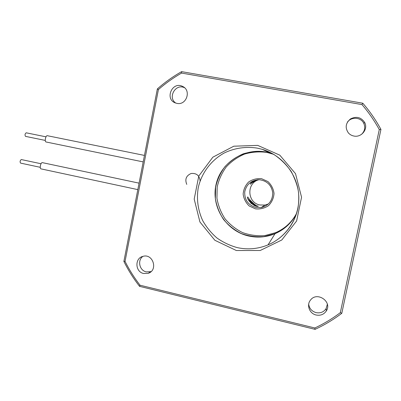 <?xml version="1.0" encoding="UTF-8"?>
<svg xmlns="http://www.w3.org/2000/svg" width="401" height="401" viewBox="0 0 401 401"><rect width="100%" height="100%" fill="white"/><g stroke="black" fill="none" stroke-linecap="round" stroke-linejoin="round"><path stroke-width="0.6" d="M296.509 213.623C291.702 222.821 284.56 229.487 275.086 233.623L263.963 236.655C256.209 237.197 248.685 236.169 241.387 233.562C234.47 230.109 228.535 225.437 223.588 219.537C219.387 213.101 216.64 206.114 215.357 198.565L215.633 187.237C217.277 179.773 220.36 172.946 224.876 166.761C230.109 161.152 236.274 156.831 243.372 153.789C250.8 151.618 258.384 151.047 266.114 152.064L273.377 154.144M296.66 213.192C291.923 222.124 284.941 228.605 275.708 232.635L264.765 235.618C257.131 236.154 249.728 235.146 242.55 232.585C235.738 229.187 229.898 224.59 225.031 218.791C220.896 212.46 218.194 205.583 216.931 198.154L217.197 187.011C218.821 179.668 221.853 172.951 226.299 166.861C231.452 161.347 237.522 157.092 244.505 154.099C251.813 151.969 259.277 151.403 266.886 152.41L273.698 154.335M255.477 180.34L256.069 180.139M258.074 179.723L253.577 181.207M254.685 180.656L256.881 179.919M257.908 179.728L253.818 181.072M251.643 203.833L250.525 202.836M248.194 199.302L255.703 205.903M253.537 205.041L249.061 200.996M248.595 200.184C249.071 200.019 254.319 204.57 254.881 205.633M258.309 206.244L257.838 206.284C254.309 207.462 246.109 198.976 247.733 196.986L247.803 196.891C247.372 197.417 255.643 206.61 258.169 206.089L258.309 206.244M258.339 179.713C253.808 181.538 251.151 183.046 250.374 184.234L250.334 184.169C250.725 182.676 253.201 181.197 257.753 179.738M268.429 203.954L264.916 205.076L260.008 204.981C247.021 202.876 246.259 182.666 259.066 179.718M255.838 207.487L261.126 207.598C268.65 205.638 272.53 200.766 272.76 192.986C271.602 185.282 267.166 180.866 259.457 179.733C251.402 180.029 246.495 184.074 244.73 191.884C244.445 199.883 248.149 205.081 255.838 207.487M255.452 208.856L249.216 205.979C245.788 202.721 243.768 198.756 243.156 194.089C243.542 189.397 245.372 185.362 248.635 181.974C252.555 179.352 256.881 178.26 261.607 178.706L267.893 181.543C271.372 184.801 273.422 188.791 274.043 193.508C273.647 198.239 271.788 202.304 268.475 205.688C264.51 208.289 260.174 209.347 255.452 208.856M45.283 140.42L25.509 136.375C24.707 135.012 24.937 133.824 26.19 132.806L45.995 136.831M144.455 155.418L47.308 135.703C45.649 135.302 44.396 141.824 46.095 141.989L143.197 161.904M184.575 87.769C175.613 83.112 167.347 97.603 175.793 103.087M176.921 103.378C186.5 105.643 191.633 90.24 182.545 86.405C172.23 81.032 164.445 99.112 175.387 102.942L176.921 103.378M142.906 256.374C137.182 260.279 139.428 270.56 146.305 271.893L151.047 271.617M143.603 273.497L148.139 273.312C158.32 270.409 153.102 253.252 143.002 256.349C134.581 258.084 135.067 271.878 143.603 273.497M308.68 304.209C309.331 308.529 311.803 311.336 316.098 312.63C320.404 313.422 323.742 312.073 326.118 308.595L327.351 304.234M316.153 315.016C320.529 315.823 323.928 314.459 326.344 310.92C332.464 301.642 317.006 291.136 310.509 300.073C306.244 304.996 309.507 313.657 316.153 315.016M361.582 134.32C364.805 131.087 365.542 127.428 363.787 123.333C360.995 117.212 351.351 116.516 347.446 122.104M353.888 136.034C361.416 137.764 368.364 129.062 364.674 122.465C361.111 117.232 356.399 116.044 350.544 118.896C345.597 123.047 344.88 127.734 348.399 132.952C349.862 134.576 351.692 135.603 353.888 136.034M139.072 183.152L42.306 162.626C40.656 162.395 39.378 168.741 41.042 168.881L137.819 189.623M40.255 167.312L20.556 163.102C19.779 161.798 20.015 160.616 21.268 159.548L41.037 163.748M273.367 154.139L270.224 153.067C247.302 146.049 221.793 160.796 216.299 183.503C210.41 206.109 225.728 231.081 248.931 236.069C257.863 237.978 266.565 237.181 275.046 233.688C284.575 229.527 291.743 222.816 296.55 213.553M123.884 261.407L125.052 261.397C129.262 269.803 134.26 277.743 140.034 285.216L314.84 327.978L315.081 329.346C324.514 324.99 333.401 319.652 341.742 313.336M314.84 327.978C323.833 323.777 332.329 318.675 340.319 312.67L341.792 313.301L380.94 129.418L379.281 129.578C374.374 120.626 368.599 112.3 361.968 104.591L181.568 73.072C173.267 77.819 165.553 83.313 158.415 89.553L125.052 261.397M140.034 285.216L139.568 286.349L315.076 329.356M158.415 89.553L157.357 88.912L123.884 261.432C128.255 270.239 133.478 278.54 139.543 286.334M361.968 104.591L362.795 103.217L181.628 71.649L181.568 73.072M200.099 180.951C199.492 175.473 196.495 172.986 191.112 173.498C186.169 175.678 184.721 179.307 186.766 184.385M257.397 148.144C246.024 146.325 234.5 148.029 224.264 152.976C211.006 160.3 201.482 173.112 198.234 187.793C196.415 199.152 197.899 210.084 202.685 220.59C206.41 227.177 211.137 232.956 216.871 237.933C223.071 242.324 229.848 245.547 237.191 247.597C247.723 249.893 257.998 248.991 268.028 244.886C287.186 236.866 300.048 216.375 298.765 195.332C297.527 174.285 282.309 155.287 262.309 149.352L257.397 148.144M257.703 145.388L279.783 155.142L295.512 173.658L301.557 197.227L296.625 220.971L281.798 239.993L260.224 250.49L236.344 250.515L214.881 240.289L199.914 221.959L194.199 199.102L198.781 176.054L212.846 157.187L233.813 146.2L257.703 145.388M362.79 103.232C369.772 111.277 375.822 119.999 380.93 129.398C375.822 119.999 369.777 111.272 362.795 103.227M340.319 312.67L379.281 129.578M275.086 233.623L275.708 232.635M270.269 153.087L270.971 153.413M264.916 205.076L261.126 207.598M184.5 87.704L182.545 86.405M150.776 271.713L148.139 273.312M326.118 308.595L326.344 310.92M363.787 123.333L364.674 122.465M275.046 233.688L268.028 244.886C283.467 238.379 295.161 223.843 298.118 207.101C298.8 202.304 298.94 197.487 298.55 192.65C297.793 186.63 295.392 179.648 291.342 171.703C286.55 164.771 280.66 158.976 273.677 154.32L262.309 149.352L270.224 153.067M157.357 88.912C164.801 82.35 172.876 76.601 181.578 71.659M362.795 103.217L181.628 71.649"/></g></svg>
